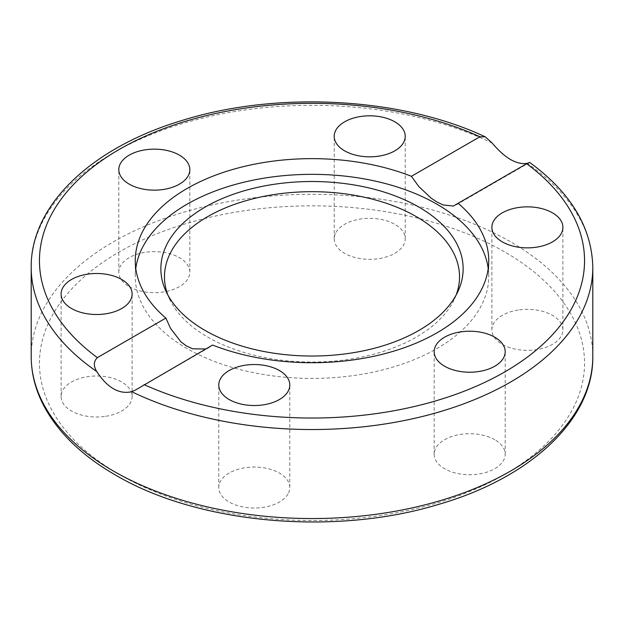 <?xml version="1.0" encoding="UTF-8"?>
<svg xmlns="http://www.w3.org/2000/svg" width="624" height="624" viewBox="0 0 624 624"><rect width="100%" height="100%" fill="white"/><g stroke="black" fill="none" stroke-linecap="round" stroke-linejoin="round"><path stroke-width="0.47" stroke-dasharray="3.12 2.34" d="M205.78 348.98L209.391 347.373L212.589 345.049M488.218 268.531A176.74 102.04 180 0 1 488.74 276.377A176.74 102.04 180 0 1 312 378.417A176.74 102.04 180 0 1 135.26 276.377A176.74 102.04 180 0 1 135.782 268.531M527.342 163.34L529.628 162.412M105.799 416.302A35.513 20.506 0 0 0 132.124 396.49A35.513 20.506 0 0 0 96.595 375.999A35.513 20.506 0 0 0 61.097 396.505A35.513 20.506 0 0 0 105.799 416.302M129.215 286.642A35.513 20.506 0 0 0 167.911 291.088A35.513 20.506 0 0 0 189.836 272.15A35.513 20.506 0 0 0 154.323 251.644A35.513 20.506 0 0 0 118.81 272.142A35.513 20.506 0 0 0 129.215 286.642M335.408 233.516A35.513 20.506 0 0 0 334.199 238.82A35.513 20.506 0 0 0 369.72 259.327A35.513 20.506 0 0 0 405.226 238.82A35.513 20.506 0 0 0 374.345 218.494A35.513 20.506 0 0 0 335.408 233.516M518.201 310.05A35.513 20.506 0 0 0 491.876 329.862A35.513 20.506 0 0 0 527.405 350.36A35.513 20.506 0 0 0 562.903 329.846A35.513 20.506 0 0 0 518.201 310.05M288.592 492.835A35.513 20.506 0 0 0 289.801 487.531A35.513 20.506 0 0 0 254.28 467.033A35.513 20.506 0 0 0 218.774 487.539A35.513 20.506 0 0 0 249.655 507.858A35.513 20.506 0 0 0 288.592 492.835M494.785 439.717A35.513 20.506 0 0 0 456.089 435.271A35.513 20.506 0 0 0 434.164 454.21A35.513 20.506 0 0 0 469.677 474.716A35.513 20.506 0 0 0 505.19 454.21A35.513 20.506 0 0 0 494.785 439.717M456.144 295.004A147.529 85.176 180 0 1 454.561 298.787A147.529 85.176 180 0 1 312 362.037A147.529 85.176 180 0 1 169.439 298.787A147.529 85.176 180 0 1 167.856 295.004M592.8 267.423A280.8 162.115 0 0 0 527.303 163.348M31.2 356.437A280.8 162.115 180 0 1 193.19 209.539A280.8 162.115 180 0 1 492.258 232.128A280.8 162.115 180 0 1 592.8 356.437M119.285 474.443A272.54 157.349 0 0 0 575.258 403.9A272.54 157.349 0 0 0 241.465 211.193A272.54 157.349 0 0 0 119.285 474.443M492.258 143.122A280.8 162.115 0 0 0 193.19 120.533A280.8 162.115 0 0 0 31.2 267.423M209.391 347.373L135.837 389.836M135.26 260.676L135.26 276.377M488.74 260.676L488.74 276.377M456.199 204.883L529.456 162.583M132.124 396.497L132.124 293.998M61.097 396.497L61.097 293.998M189.836 272.142L189.836 169.642M118.81 272.142L118.81 169.642M334.199 238.82L334.199 136.328M405.226 238.82L405.226 136.328M491.876 329.854L491.876 227.362M562.903 329.854L562.903 227.362M289.801 487.531L289.801 385.031M218.774 487.531L218.774 385.031M434.164 454.21L434.164 351.71M505.19 454.21L505.19 351.71M454.561 298.787L458.047 291.229M169.439 298.787L165.953 291.229"/><path stroke-width="0.94" d="M165.867 318.076A176.74 102.04 180 0 1 135.26 260.676A176.74 102.04 180 0 1 187.028 188.526A176.74 102.04 180 0 1 411.411 176.311L479.934 136.75L485.23 136.828L492.258 143.122C504.956 158.246 516.633 164.986 527.303 163.348C530.603 161.99 530.384 162.115 526.656 163.722L458.133 203.284A176.74 102.04 180 0 1 488.74 260.676A176.74 102.04 180 0 1 394.664 350.867A176.74 102.04 180 0 1 212.589 345.049L135.837 389.836L131.742 391.724C119.044 394.532 107.367 387.793 96.697 371.498C93.397 365.937 93.616 361.319 97.344 357.638L165.867 318.076L170.539 328.388L180.874 341.788L186.467 345.985L192.605 348.808L205.78 348.98M135.782 268.531A176.74 102.04 180 0 1 187.028 204.227A176.74 102.04 180 0 1 373.3 180.671A176.74 102.04 180 0 1 488.218 268.531M458.133 203.284L453.469 206.045L443.141 204.961L436.995 202.028L431.301 198.268L418.883 186.646L411.411 176.311M536.585 247.166A35.513 20.506 180 0 1 491.876 227.362A35.513 20.506 180 0 1 518.201 207.55A35.513 20.506 180 0 1 562.903 227.354A35.513 20.506 180 0 1 536.585 247.166M219.983 379.727A35.513 20.506 180 0 1 258.921 364.705A35.513 20.506 180 0 1 289.801 385.031A35.513 20.506 180 0 1 288.592 390.343A35.513 20.506 180 0 1 249.655 405.358A35.513 20.506 180 0 1 218.774 385.031A35.513 20.506 180 0 1 219.983 379.727M444.569 366.21A35.513 20.506 180 0 1 434.164 351.71A35.513 20.506 180 0 1 456.089 332.771A35.513 20.506 180 0 1 494.785 337.217A35.513 20.506 180 0 1 505.19 351.718A35.513 20.506 180 0 1 483.265 370.656A35.513 20.506 180 0 1 444.569 366.21M105.799 313.802A35.513 20.506 180 0 1 61.097 294.005A35.513 20.506 180 0 1 87.415 274.193A35.513 20.506 180 0 1 132.124 293.99A35.513 20.506 180 0 1 105.799 313.802M129.215 184.142A35.513 20.506 180 0 1 118.81 169.642A35.513 20.506 180 0 1 140.735 150.704A35.513 20.506 180 0 1 179.431 155.15A35.513 20.506 180 0 1 189.836 169.642A35.513 20.506 180 0 1 167.911 188.588A35.513 20.506 180 0 1 129.215 184.142M335.408 131.017A35.513 20.506 180 0 1 374.345 115.994A35.513 20.506 180 0 1 405.226 136.321A35.513 20.506 180 0 1 404.017 141.632A35.513 20.506 180 0 1 365.079 156.655A35.513 20.506 180 0 1 334.199 136.328A35.513 20.506 180 0 1 335.408 131.017M205.132 207.074A151.133 87.259 180 0 1 387.473 193.167A151.133 87.259 180 0 1 458.047 291.229A151.133 87.259 180 0 1 312 356.031A151.133 87.259 180 0 1 165.953 291.229A151.133 87.259 180 0 1 205.132 207.074M167.856 295.004A147.529 85.176 180 0 1 207.683 216.637A147.529 85.176 180 0 1 382.73 202.114A147.529 85.176 180 0 1 456.144 295.004M526.656 163.722A272.54 157.349 180 0 1 504.715 371.943A272.54 157.349 180 0 1 144.066 384.61M131.742 391.724A280.8 162.115 0 0 0 430.81 414.313A280.8 162.115 0 0 0 592.8 267.423C591.88 227.495 570.82 192.488 529.628 162.412M113.443 471.073A280.8 162.115 180 0 1 31.2 356.437C31.247 373.565 35.545 390.203 44.093 406.349C58.422 432.877 82.111 455.715 115.151 474.848C198.042 524.051 335.314 536.289 439.507 504.13C531.04 477.477 593.549 419.242 592.8 356.437A280.8 162.115 180 0 1 419.461 506.212A280.8 162.115 180 0 1 113.443 471.073M31.2 356.437L31.2 267.423A280.8 162.115 0 0 0 96.697 371.498M97.344 357.638A272.54 157.349 180 0 1 119.285 149.417A272.54 157.349 180 0 1 479.934 136.75M592.8 356.437L592.8 267.423M485.23 136.828C401.045 97.227 277.111 90.605 182.013 120.479C91.79 147.42 30.475 205.202 31.2 267.423"/></g></svg>
